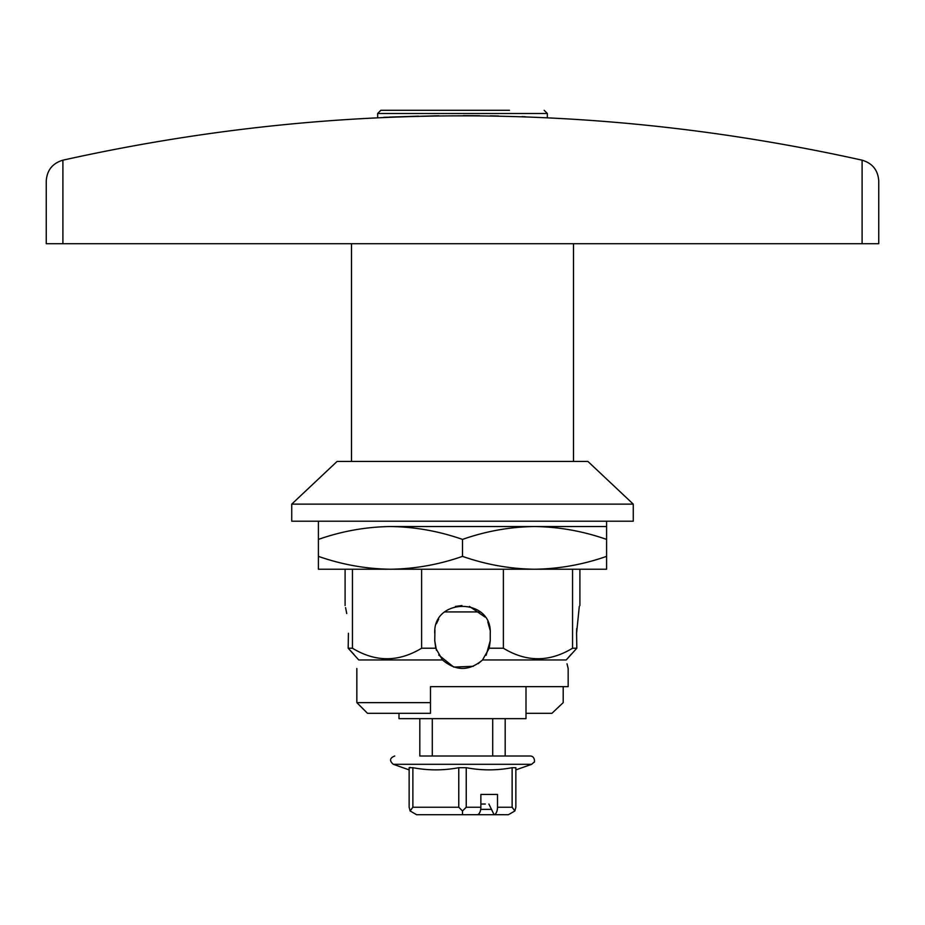 <?xml version="1.0" encoding="UTF-8"?>
<svg xmlns="http://www.w3.org/2000/svg" width="925" height="925" viewBox="0 0 925 925"><rect width="100%" height="100%" fill="white"/><g stroke="black" fill="none" stroke-linecap="round" stroke-linejoin="round"><path stroke-width="1.39" d="M576.68 628.549L576.576 633.267C580.195 597.504 580.206 597.434 576.576 633.267L576.818 648.217L572.552 648.217L572.552 569.233M571.188 654.264L566.25 659.953L482.526 659.953C469.195 671.238 455.852 671.238 442.474 659.953L435.779 648.217L434.75 640.736L436.473 650.368M438.693 654.993L453.712 667.064L473.299 666.301M478.132 663.676L482.318 660.161M486.122 655.305L490.25 640.736L489.221 648.217L482.526 659.953M434.935 630.064L434.75 640.736M348.424 633.267C344.794 597.457 344.794 597.457 348.424 633.267L348.182 648.217L358.75 659.953C356.287 671.238 356.287 671.238 358.75 659.953L442.474 659.953M353.812 654.264L348.182 648.217L352.448 648.217C375.446 662.231 398.502 662.231 421.615 648.217L435.779 648.217M352.448 569.233L352.448 648.217M346.725 613.518L345.58 607.632M490.065 630.064L487.787 621.831M485.012 617.044L469.414 606.395M461.957 605.528L455.424 606.442M438.693 619.022L436.415 623.785M434.75 633.267C433.027 597.504 491.938 597.423 490.25 633.267L490.25 640.736M503.385 569.233L503.385 648.217L489.221 648.217M421.615 569.233L421.615 648.217M567.025 663.792L568.158 668.486L568.158 686.639L430.483 686.639L430.483 713.314L367.514 713.314L356.842 702.642L356.842 668.486M563.198 686.639L563.198 702.642L551.936 713.314L526.001 713.314M566.25 659.953C568.713 671.238 568.713 671.238 566.25 659.953L576.818 648.217M503.385 648.217C526.383 662.231 549.438 662.231 572.552 648.217M587.907 461.436L337.093 461.436L291.733 504.125L633.267 504.125L587.907 461.436M633.267 504.125L633.267 521.203L291.733 521.203L291.733 504.125M318.408 539.402L318.408 556.364C341.938 564.608 365.953 568.898 390.454 569.233C415.024 568.887 439.04 564.597 462.5 556.364C486.018 564.608 510.033 568.898 534.546 569.233C559.105 568.887 583.12 564.597 606.592 556.364L606.592 526.533L390.454 526.533C365.895 526.88 341.88 531.17 318.408 539.402L318.408 521.203M430.483 702.642L356.842 702.642M435.455 115.822L383.713 117.336M389.275 117.105L418.539 116.157M434.207 115.845L438.947 115.775M463.24 115.625L479.532 115.706M490.354 115.833L498.61 115.983M521.885 116.596L525.261 116.712M509.467 110.283L380.846 110.283L509.467 110.283M494.251 110.283L430.749 110.283M862.1 243.703L862.1 160.175C872.472 163.262 878.022 170.2 878.75 180.999C878.022 170.2 872.472 163.262 862.1 160.175C595.7 101.068 329.3 101.068 62.9 160.175C52.528 163.262 46.978 170.2 46.25 180.999C46.978 170.2 52.528 163.262 62.9 160.175L62.9 243.703L878.75 243.703L878.75 180.999M419.811 718.656L419.811 756.014L432.299 756.014L432.299 718.656M46.25 180.999L46.25 243.703L62.9 243.703M505.189 718.656L505.189 756.014L530.279 756.014L419.811 756.014M492.701 718.656L492.701 756.014L432.299 756.014M526.001 686.639L526.001 718.656L398.999 718.656L398.999 713.314M480.237 611.922L444.775 611.922M480.861 794.436L497.5 794.436L480.861 794.436L480.861 807.236A7.469 3.735 90 0 1 477.439 814.682L462.5 814.717L462.5 810.971L458.765 807.236L412.874 807.236L410.133 810.971L409.139 807.236L409.139 767.692L410.133 767.38M480.861 807.236L466.235 807.236L462.5 810.971M515.861 807.236L515.861 767.692C515.861 770.583 515.861 770.583 515.861 767.692L515.861 807.236L514.867 810.971L508.392 814.717L416.608 814.717L410.133 810.971M514.867 810.971L512.126 807.236L497.5 807.236L497.5 794.436M515.861 767.692L512.126 767.692C496.829 770.583 481.532 770.583 466.235 767.692L458.765 767.692C443.468 770.583 428.171 770.583 412.874 767.692L409.139 767.692L409.139 807.236M409.139 767.692C409.139 770.583 409.139 770.583 409.139 767.692M480.861 804.033L485.301 804.033M508.392 814.717L494.077 814.682A7.469 3.735 -90 0 0 497.5 807.236M462.5 814.717L473.184 814.717M416.608 814.717L427.292 814.717M494.077 814.682L488.874 804.033M462.5 539.402C438.982 531.17 414.967 526.88 390.454 526.533L534.546 526.533C509.976 526.88 485.96 531.17 462.5 539.402L462.5 556.364M606.592 539.402C583.062 531.17 559.047 526.88 534.546 526.533L606.592 526.533L606.592 521.203M606.592 556.364L606.592 569.233L318.408 569.233L318.408 556.364M547.346 117.614L547.346 113.486L377.654 113.486L380.846 110.283M512.126 767.692L512.126 807.236M466.235 767.692L466.235 807.236M458.765 767.692L458.765 807.236M412.874 767.692L412.874 807.236M515.861 769.889L531.69 764.304L393.31 764.304C389.228 760.766 389.703 758.003 394.721 756.014M480.711 809.375L491.614 809.375M345.094 605.517L345.094 569.233M579.906 605.517L579.906 569.233M377.654 117.614L377.654 113.486M547.346 113.486L544.154 110.283M573.5 461.436L573.5 243.703M351.5 461.436L351.5 243.703M409.139 769.889L393.31 764.304M531.69 764.304L534.118 762.119C534.604 763.287 535.482 756.141 530.279 756.014"/></g></svg>

